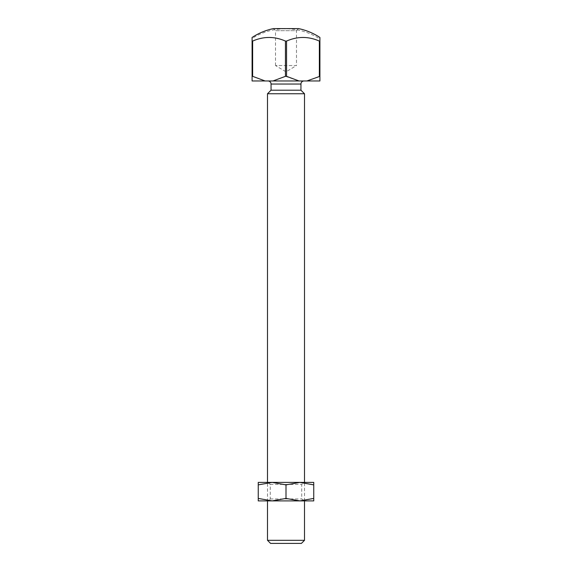 <?xml version="1.0" encoding="UTF-8"?>
<svg xmlns="http://www.w3.org/2000/svg" width="572" height="572" viewBox="0 0 572 572"><rect width="100%" height="100%" fill="white"/><g stroke="black" fill="none" stroke-linecap="round" stroke-linejoin="round"><path stroke-width="0.43" stroke-dasharray="2.86 2.15" d="M304.032 80.959L267.968 80.959L304.032 80.959M273.416 28.6L298.584 28.6L296.482 30.702L275.518 30.702L273.416 28.6M304.497 500.9L304.497 482.403L267.503 482.482L304.497 482.482L301.723 484.42L301.723 498.956L304.497 500.9L267.503 500.9L267.503 482.403L270.277 484.42L270.277 498.956L267.503 500.9M301.415 543.4L270.585 543.4M304.497 540.318L267.503 540.318M275.518 65.544L275.518 30.702L296.482 30.702L296.482 65.544L275.518 65.544L296.482 65.544L286 71.843L275.518 65.544M267.503 93.751L304.497 93.751M271.049 90.204L300.951 90.204M265.072 80.959L252.088 80.959L252.088 76.333L265.072 80.959L319.912 80.959L319.912 39.01A61.662 60.131 10.4 0 0 252.088 38.424L252.088 76.333M252.638 76.333L252.638 41.077C263.549 36.265 274.488 36.265 285.449 41.077L285.449 76.333L273.016 80.959M285.449 76.333L298.984 80.959M286.551 76.333L286.551 41.077C297.461 36.265 308.401 36.265 319.362 41.077L319.362 76.333L306.928 80.959M319.362 76.333L319.912 76.333M319.912 41.077L319.362 41.077M286.551 41.077L285.449 41.077M252.638 41.077L252.088 41.077M270.277 498.956L301.723 498.956L270.277 498.956M270.277 484.42L301.723 484.42L270.277 484.42M313.749 484.877L313.749 482.403L272.129 482.403L286 484.877L299.871 482.403L258.251 482.403L258.251 484.877L272.129 482.403L304.497 482.403L299.878 482.403L313.749 484.877L313.749 500.9L258.251 500.9L258.251 498.419L272.129 500.9L286 498.419L299.871 500.9L272.129 500.9M299.871 500.9L313.749 498.419M258.251 484.877L258.251 498.419M286 484.877L286 498.419M271.049 84.041L300.951 84.041"/><path stroke-width="0.86" d="M304.497 482.403L304.497 93.751L300.951 90.204L271.049 90.204L271.049 84.041A3.082 3.082 0 0 0 267.968 80.959M300.951 90.204L300.951 84.041A3.082 3.082 0 0 1 304.032 80.959M319.912 37.466C313.363 33.169 306.256 30.216 298.584 28.6L273.416 28.6C265.744 30.216 258.637 33.169 252.088 37.466L252.088 41.077L252.638 41.077L252.638 76.333L265.072 80.959L319.912 80.959L319.912 76.333L306.928 80.959M319.362 76.333L319.362 41.077L319.912 41.077L319.912 37.545M285.449 41.077L286.551 41.077L286.551 76.333L285.449 76.333L285.449 41.077C274.539 36.265 263.599 36.265 252.638 41.077M319.362 41.077C308.451 36.265 297.512 36.265 286.551 41.077M286 540.318L304.497 540.318L304.497 500.9L299.871 500.9L313.749 500.9L313.749 498.419L299.871 500.9L286 498.419L272.129 500.9L267.503 500.9L267.503 540.318L286 540.318M304.497 93.751L267.503 93.751L267.503 482.403M271.049 90.204L267.503 93.751M267.503 540.318L270.585 543.4L301.415 543.4L304.497 540.318M252.638 76.333L252.088 76.333L252.088 80.959L265.072 80.959M319.912 41.077L319.912 76.333M286.551 76.333L298.984 80.959M285.449 76.333L273.016 80.959M252.088 76.333L252.088 41.077M272.129 500.9L258.251 498.419L258.251 500.9L299.871 500.9M258.251 484.877L258.251 482.403L272.129 482.403L258.251 484.877L258.251 498.419M286 498.419L286 484.877L299.871 482.403L313.749 482.403L313.749 498.419M286 484.877L272.129 482.403L299.871 482.403L313.749 484.877M300.951 84.041L271.049 84.041"/></g></svg>

